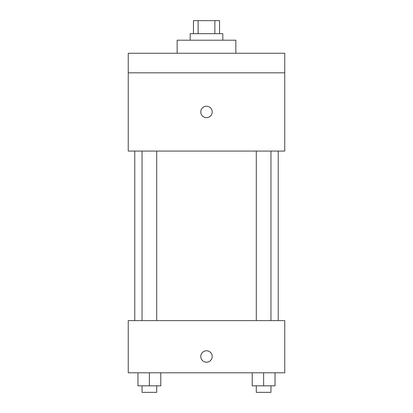 <?xml version="1.0" encoding="UTF-8"?>
<svg xmlns="http://www.w3.org/2000/svg" width="413" height="413" viewBox="0 0 413 413"><rect width="100%" height="100%" fill="white"/><g stroke="black" fill="none" stroke-linecap="round" stroke-linejoin="round"><path stroke-width="0.62" d="M198.137 33.69L198.137 20.65L193.46 20.65L193.46 33.69M198.137 20.65L219.54 20.65L219.54 33.69M214.863 33.69L214.863 20.65M190.197 40.211L190.197 33.69L222.803 33.69L222.803 40.211M235.844 53.256L235.844 40.211L177.156 40.211L177.156 53.256M128.247 53.256L284.753 53.256L284.753 72.817L128.247 72.817L128.247 53.256M284.753 72.817L284.753 151.07L128.247 151.07L128.247 72.817M206.5 117.648A5.705 5.705 0 0 1 201.559 109.094A5.705 5.705 0 0 1 211.441 109.094A5.705 5.705 0 0 1 206.5 117.648M128.247 320.617L284.753 320.617L284.753 372.789L128.247 372.789L128.247 320.617M206.5 362.191A5.705 5.705 0 0 1 201.559 353.631A5.705 5.705 0 0 1 211.441 353.631A5.705 5.705 0 0 1 206.5 362.191M252.214 372.789L252.214 385.83L275.037 385.83L275.037 372.789L275.037 385.83M263.623 385.83L263.623 372.789M270.954 385.83L270.954 392.35L256.292 392.35L256.292 385.83M137.963 372.789L137.963 385.83L160.786 385.83L160.786 372.789L160.786 385.83M149.377 385.83L149.377 372.789M156.708 385.83L156.708 392.35L142.046 392.35L142.046 385.83M278.233 320.617L278.233 151.07M134.767 320.617L134.767 151.07M256.292 151.07L256.292 320.617M270.954 151.07L270.954 320.617M156.708 320.617L156.708 151.07M142.046 320.617L142.046 151.07"/></g></svg>
